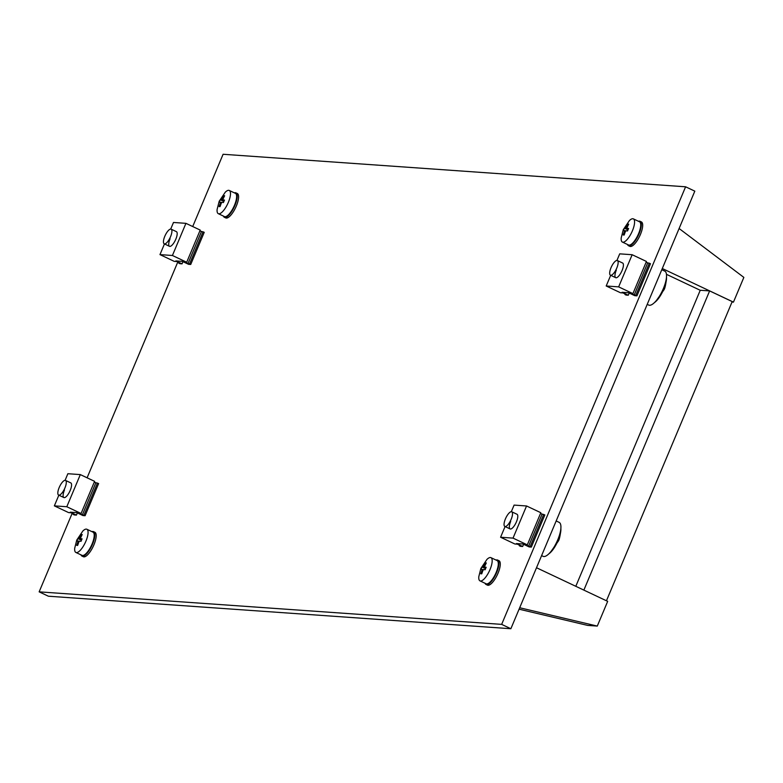 <?xml version="1.0" encoding="UTF-8"?>
<svg xmlns="http://www.w3.org/2000/svg" width="783" height="783" viewBox="0 0 783 783"><rect width="100%" height="100%" fill="white"/><g stroke="black" fill="none" stroke-linecap="round" stroke-linejoin="round"><path stroke-width="1.17" d="M39.15 591.85L48.36 596.206L510.868 628.729L501.658 624.374L39.15 591.85L72.183 513.286M87.099 477.796L177.79 262.031M192.716 226.541L223.096 154.271L685.605 186.794L694.815 191.15L510.868 628.729M685.605 186.794L501.658 624.374M80.982 554.863A13.517 4.512 -64.7 0 0 81.97 556.077L83.35 556.733A13.517 4.512 -64.7 0 0 93.911 544.851A13.517 4.512 -64.7 0 0 94.89 532.293L93.51 531.637A13.517 4.512 -64.7 0 0 91.944 531.647M81.97 556.077A13.517 4.512 -64.7 0 0 92.521 544.195A13.517 4.512 -64.7 0 0 93.51 531.637M75.882 552.455L82.029 555.353A12.841 4.287 -64.7 0 0 92.061 544.068A12.841 4.287 -64.7 0 0 92.991 532.146L86.844 529.239A12.841 4.287 -64.7 0 0 82.861 530.982L76.754 540.094L74.698 548.276A12.841 4.287 -64.7 0 0 75.882 552.455A12.841 4.287 -64.7 0 0 85.915 541.17A12.841 4.287 -64.7 0 0 86.844 529.239M81.53 540.084L81.031 541.327L79.171 541.102L77.634 545.418L76.675 545.35L78.212 541.033L76.822 541.033L77.321 539.781L77.86 538.557L79.259 538.567L81.256 534.466L82.205 534.535L80.218 538.626L82.068 538.851L81.53 540.084M79.044 541.425L78.212 541.033M81.461 540.26L77.86 538.557M81.686 539.712L79.259 538.567M82.029 534.838L81.256 534.466M81.823 539.389L80.218 538.626M485.078 583.276A13.517 4.512 -64.7 0 0 486.067 584.49L487.447 585.146A13.517 4.512 -64.7 0 0 498.008 573.264A13.517 4.512 -64.7 0 0 498.986 560.706L497.606 560.06A13.517 4.512 -64.7 0 0 496.04 560.07M486.067 584.49A13.517 4.512 -64.7 0 0 496.618 572.608A13.517 4.512 -64.7 0 0 497.606 560.06M627.496 244.492A13.517 4.512 -64.7 0 0 628.475 245.705L629.855 246.351A13.517 4.512 -64.7 0 0 640.416 234.469A13.517 4.512 -64.7 0 0 641.404 221.922L640.014 221.266A13.517 4.512 -64.7 0 0 638.458 221.276M628.475 245.705A13.517 4.512 -64.7 0 0 639.036 233.823A13.517 4.512 -64.7 0 0 640.014 221.266M223.4 216.069A13.517 4.512 -64.7 0 0 224.378 217.282L225.768 217.938A13.517 4.512 -64.7 0 0 236.319 206.056A13.517 4.512 -64.7 0 0 237.308 193.499L235.928 192.853A13.517 4.512 -64.7 0 0 234.362 192.863M224.378 217.282A13.517 4.512 -64.7 0 0 234.939 205.4A13.517 4.512 -64.7 0 0 235.928 192.853M479.979 580.869L486.116 583.775A12.841 4.287 -64.7 0 0 496.148 572.49A12.841 4.287 -64.7 0 0 497.088 560.559L490.941 557.653A12.841 4.287 -64.7 0 0 486.957 559.395L480.85 568.507L478.795 576.689A12.841 4.287 -64.7 0 0 479.979 580.869A12.841 4.287 -64.7 0 0 490.011 569.584A12.841 4.287 -64.7 0 0 490.941 557.653M485.626 568.497L485.127 569.74L483.268 569.515L481.731 573.831L480.772 573.763L482.308 569.456L480.909 569.447L481.408 568.204L481.956 566.97L483.356 566.98L485.343 562.879L486.302 562.948L484.305 567.049L486.165 567.264L485.626 568.497M483.131 569.838L482.308 569.456M485.548 568.673L481.956 566.97M485.783 568.125L483.356 566.98M486.126 563.251L485.343 562.879M485.92 567.812L484.305 567.049M622.397 242.084L628.534 244.981A12.841 4.287 -64.7 0 0 638.566 233.696A12.841 4.287 -64.7 0 0 639.496 221.765L633.359 218.868A12.841 4.287 -64.7 0 0 629.375 220.61L623.268 229.713L621.203 237.895A12.841 4.287 -64.7 0 0 622.397 242.084A12.841 4.287 -64.7 0 0 632.419 230.789A12.841 4.287 -64.7 0 0 633.359 218.868M628.044 229.703L627.535 230.956L625.686 230.731L624.149 235.037L623.19 234.969L624.726 230.662L623.327 230.652L623.826 229.409L624.364 228.186L625.764 228.186L627.76 224.095L628.72 224.163L626.723 228.254L628.583 228.479L628.044 229.703M625.548 231.054L624.726 230.662M627.966 229.879L624.364 228.186M628.201 229.341L625.764 228.186M628.543 224.457L627.76 224.095M628.338 229.018L626.723 228.254M218.3 213.661L224.437 216.568A12.841 4.287 -64.7 0 0 234.469 205.283A12.841 4.287 -64.7 0 0 235.409 193.352L229.262 190.455A12.841 4.287 -64.7 0 0 225.279 192.187L219.171 201.3L217.106 209.482A12.841 4.287 -64.7 0 0 218.3 213.661A12.841 4.287 -64.7 0 0 228.333 202.376A12.841 4.287 -64.7 0 0 229.262 190.455M223.948 201.29L223.449 202.533L221.589 202.308L220.052 206.624L219.093 206.555L220.63 202.249L219.23 202.239L219.729 200.996L220.268 199.763L221.667 199.773L223.664 195.672L224.623 195.74L222.626 199.841L224.486 200.066L223.948 201.29M221.452 202.631L220.63 202.249M223.869 201.466L220.268 199.763M224.104 200.918L221.667 199.773M224.447 196.044L223.664 195.672M224.241 200.605L222.626 199.841M170.547 236.691A8.104 2.711 115.3 0 1 164.215 243.816A8.104 2.711 115.3 0 1 164.802 236.29A8.104 2.711 115.3 0 1 171.134 229.155A8.104 2.711 115.3 0 1 170.547 236.691M170.077 238.776A8.104 2.711 -64.7 0 0 169.49 246.312A8.104 2.711 -64.7 0 0 175.823 239.177A8.104 2.711 -64.7 0 0 176.41 231.651L171.134 229.155M182.057 263.851L175.832 260.915L182.351 261.375L188.566 264.311L190.719 264.468L184.211 262.06L186.697 262.236L172.417 255.493L159.967 254.612L174.247 261.365L176.743 261.532L180.423 263.274L178.749 263.157L179.904 263.705L182.057 263.851L182.977 261.669M190.719 264.468L204.236 232.316L199.861 230.926M189.574 263.92L203.081 231.768M187.891 263.802L201.407 231.651M186.697 262.236L200.213 230.085L185.933 223.341L173.483 222.47L170.704 229.067M172.417 255.493L185.933 223.341M159.967 254.612L164.459 243.934M178.749 263.157L178.984 262.599M64.46 490.031A8.104 2.711 -64.7 0 0 63.873 497.557A8.104 2.711 -64.7 0 0 70.206 490.432A8.104 2.711 -64.7 0 0 70.793 482.896L65.518 480.41A8.104 2.711 115.3 0 1 64.93 487.936A8.104 2.711 115.3 0 1 58.598 495.071A8.104 2.711 115.3 0 1 59.185 487.535A8.104 2.711 115.3 0 1 65.518 480.41M76.44 515.106L70.225 512.17L76.734 512.62L82.949 515.566L85.102 515.713L78.594 513.315L81.08 513.482L66.8 506.738L54.35 505.867L68.64 512.611L71.126 512.787L74.806 514.529L73.132 514.411L74.287 514.95L76.44 515.106L77.36 512.924M85.102 515.713L98.619 483.561L94.244 482.171M83.957 515.165L97.464 483.023M82.284 515.048L95.79 482.905M81.08 513.482L94.596 481.339L80.316 474.596L67.867 473.715L65.097 480.312M66.8 506.738L80.316 474.596M54.35 505.867L58.842 495.189M73.132 514.411L73.367 513.844M510.692 521.409A8.104 2.711 -64.7 0 0 510.095 528.936A8.104 2.711 -64.7 0 0 516.437 521.811A8.104 2.711 -64.7 0 0 517.025 514.274L511.749 511.788A8.104 2.711 115.3 0 1 511.162 519.315A8.104 2.711 115.3 0 1 504.82 526.45A8.104 2.711 115.3 0 1 505.417 518.914A8.104 2.711 115.3 0 1 511.749 511.788M522.672 546.485L516.447 543.549L522.956 543.999L529.181 546.945L531.334 547.092L524.825 544.694L527.311 544.86L513.031 538.117L500.582 537.246L514.862 543.989L517.348 544.165L521.038 545.908L519.364 545.79L520.519 546.328L522.672 546.485L523.582 544.302M531.334 547.092L544.851 514.94L540.476 513.55M530.179 546.544L543.696 514.402M528.505 546.426L542.022 514.284M527.311 544.86L540.828 512.718L526.548 505.975L514.098 505.094L511.319 511.69M513.031 538.117L526.548 505.975M500.582 537.246L505.074 526.567M519.364 545.79L519.599 545.222M616.309 270.155A8.104 2.711 -64.7 0 0 615.712 277.691A8.104 2.711 -64.7 0 0 622.054 270.556A8.104 2.711 -64.7 0 0 622.642 263.029L617.366 260.533A8.104 2.711 115.3 0 1 616.779 268.07A8.104 2.711 115.3 0 1 610.437 275.195A8.104 2.711 115.3 0 1 611.034 267.669A8.104 2.711 115.3 0 1 617.366 260.533M628.279 295.23L622.064 292.294L628.573 292.754L634.798 295.69L636.951 295.847L630.432 293.439L632.928 293.615L618.648 286.872L606.199 285.991L620.479 292.744L622.965 292.92L626.654 294.653L624.981 294.535L626.126 295.083L628.279 295.23L629.199 293.048M636.951 295.847L650.467 263.695L646.092 262.305M635.796 295.299L649.313 263.147M634.122 295.181L647.639 263.029M632.928 293.615L646.445 261.463L632.155 254.72L619.715 253.849L616.935 260.445M618.648 286.872L632.155 254.72M606.199 285.991L610.691 275.313M624.981 294.535L625.216 293.977M556.175 520.959L559.131 522.359A18.782 6.274 115.3 0 1 557.76 539.81A18.782 6.274 115.3 0 1 543.089 556.322L541.601 555.627M661.792 269.714L664.747 271.114A18.782 6.274 115.3 0 1 663.377 288.565A18.782 6.274 115.3 0 1 648.706 305.076L647.218 304.372M560.873 528.447A16.218 5.412 115.3 0 1 560.892 529.797A16.218 5.412 115.3 0 1 558.171 540.368A16.218 5.412 115.3 0 1 549.96 552.964A16.218 5.412 115.3 0 1 548.893 553.796M666.49 277.202A16.218 5.412 115.3 0 1 666.509 278.552A16.218 5.412 115.3 0 1 663.788 289.113A16.218 5.412 115.3 0 1 655.567 301.709A16.218 5.412 115.3 0 1 654.51 302.551M519.687 607.745L597.282 626.077L587.7 625.411L519.08 609.194M597.282 626.077L607.677 601.354L536.512 567.744M679.106 228.509L743.85 277.397L733.456 302.13L662.291 268.52M700.237 290.287L666.47 274.334M733.456 302.13L732.017 302.023M575.799 586.301L700.247 290.258L709.633 290.914L732.203 301.582L606.443 600.767M709.633 290.914L583.864 590.108M78.789 542.012A2.701 0.9 -64.7 0 0 79.523 541.131M77.869 541.014A2.701 0.9 -64.7 0 0 77.84 541.944M79.641 537.657A2.701 0.9 -64.7 0 0 78.907 538.538M80.561 538.655A2.701 0.9 -64.7 0 0 80.59 537.725M482.886 570.425A2.701 0.9 -64.7 0 0 483.62 569.544M481.966 569.427A2.701 0.9 -64.7 0 0 481.927 570.357M483.728 566.07A2.701 0.9 -64.7 0 0 483.003 566.951M484.657 567.068A2.701 0.9 -64.7 0 0 484.687 566.138M625.304 231.631A2.701 0.9 -64.7 0 0 626.038 230.75M624.374 230.633A2.701 0.9 -64.7 0 0 624.345 231.562M626.146 227.285A2.701 0.9 -64.7 0 0 625.411 228.166M627.075 228.284A2.701 0.9 -64.7 0 0 627.105 227.354M221.207 203.218A2.701 0.9 -64.7 0 0 221.941 202.337M220.277 202.22A2.701 0.9 -64.7 0 0 220.248 203.149M222.049 198.862A2.701 0.9 -64.7 0 0 221.325 199.743M222.979 199.861A2.701 0.9 -64.7 0 0 223.008 198.931M164.215 243.816L169.49 246.312M58.598 495.071L63.873 497.557M504.82 526.45L510.095 528.936M549.96 552.964L558.348 541.082C559.326 539.653 560.178 535.895 560.892 529.797M610.437 275.195L615.712 277.691M655.567 301.709L663.964 289.827C664.943 288.408 665.795 284.65 666.509 278.552"/></g></svg>
